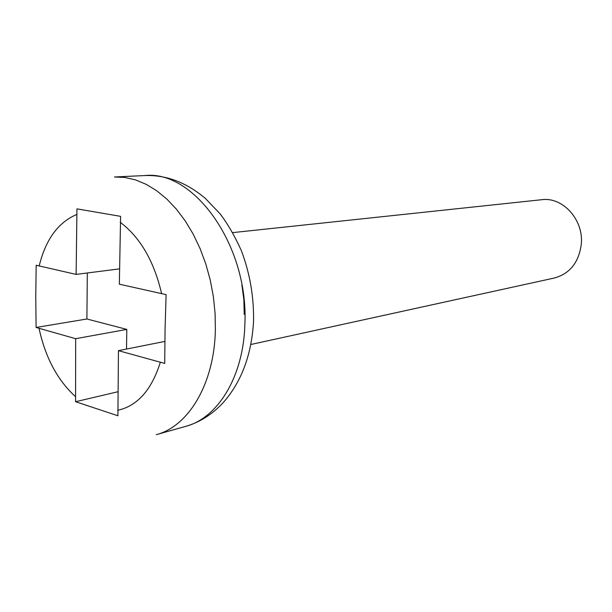 <?xml version="1.0" encoding="UTF-8"?>
<svg xmlns="http://www.w3.org/2000/svg" width="612" height="612" viewBox="0 0 612 612"><rect width="100%" height="100%" fill="white"/><g stroke="black" fill="none" stroke-linecap="round" stroke-linejoin="round"><path stroke-width="0.92" d="M165.056 329.271L164.72 363.429L118.445 350.661L117.917 415.77L75.574 401.709L75.666 338.696L36.093 327.466L35.771 296.545L36.169 265.241L76.125 274.406L76.951 208.86L120.602 216.357L119.332 284.182L166.112 294.632L165.056 329.271M76.125 274.406L119.539 268.867M36.093 327.466L86.904 318.99L87.309 272.983M75.666 338.696L126.799 329.401L86.904 318.99M75.574 401.709L117.886 391.764M126.516 349.054L126.799 329.401M118.445 350.661L164.796 341.435M250.866 344.495L554.396 278.009C569.871 273.671 578.83 262.441 581.285 244.303C583.886 219.869 562.757 196.643 541.689 199.711L232.713 232.614M244.211 314.392L243.859 299.673L241.885 284.909M244.861 324.475C243.53 376.655 217.75 418.103 185.635 426.388C199.413 422.425 211.714 414.737 222.561 403.339C241.289 382.469 251.616 355.105 253.552 321.239C253.972 296.881 249.91 273.342 241.358 250.629C234.625 235.788 227.511 223.495 220.006 213.733L205.318 198.38C186.354 182.43 166.227 174.818 144.937 175.552C194.234 169.952 248.916 246.299 244.861 324.475M185.635 426.388L156.267 434.665C188.442 426.396 214.223 383.976 215.37 330.312L215.103 313.596L213.389 296.743L210.26 280.059L205.77 263.841L200.002 248.373L193.078 233.922L185.122 220.741L176.287 209.036L166.739 198.977L156.657 190.715L146.214 184.342L135.581 179.913L124.94 177.465L114.452 176.983L144.937 175.552M160.29 362.365C151.6 390.02 137.379 406.001 117.642 410.315M75.261 396.423C57.444 380.113 45.372 357.454 39.053 328.453M39.16 266.044C45.617 239.613 58.079 222.454 76.554 214.56M120.166 222.255C140.217 237.326 154.048 261.163 161.645 293.752"/></g></svg>
